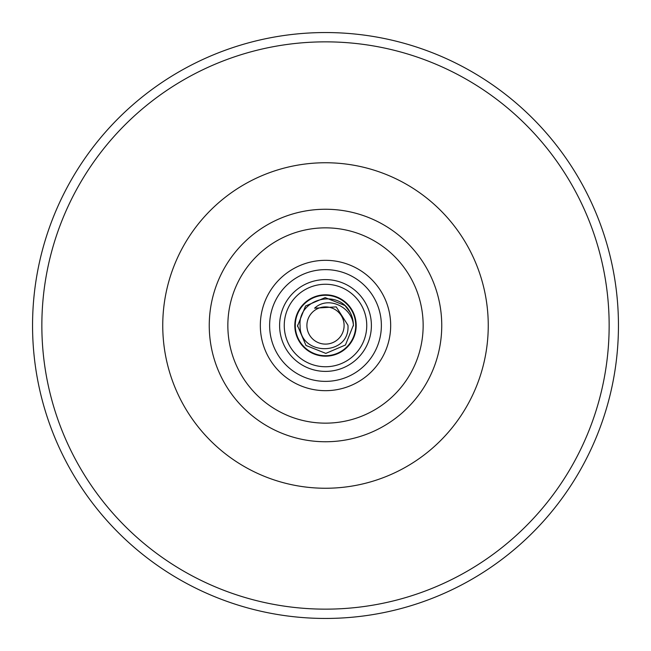 <?xml version="1.0" encoding="UTF-8"?>
<svg xmlns="http://www.w3.org/2000/svg" width="651" height="651" viewBox="0 0 651 651"><rect width="100%" height="100%" fill="white"/><g stroke="black" fill="none" stroke-linecap="round" stroke-linejoin="round"><path stroke-width="0.98" d="M371.395 325.5A45.895 45.895 0 0 0 325.5 279.605A45.895 45.895 0 0 0 279.605 325.5A45.895 45.895 0 0 0 325.5 371.395A45.895 45.895 0 0 0 371.395 325.5M356.187 325.5A30.687 30.687 0 0 0 325.5 294.813A30.687 30.687 0 0 0 294.813 325.5A30.687 30.687 0 0 0 325.5 356.187A30.687 30.687 0 0 0 356.187 325.5M441.752 325.5A116.252 116.252 0 0 1 325.5 441.752A116.252 116.252 0 0 1 209.248 325.5A116.252 116.252 0 0 1 325.5 209.248A116.252 116.252 0 0 1 441.752 325.5A116.252 116.252 0 0 0 325.5 209.248A116.252 116.252 0 0 0 209.248 325.5M32.55 325.5A292.95 292.95 0 0 0 325.5 618.45A292.95 292.95 0 0 0 618.45 325.5A292.95 292.95 0 0 0 325.5 32.55A292.95 292.95 0 0 0 32.55 325.5A292.95 292.95 0 0 1 325.5 32.55A292.95 292.95 0 0 1 618.45 325.5M297.621 326.59A27.903 27.903 0 0 1 297.605 325.825L306.003 345.461L325.825 353.395L306.003 345.461L297.605 325.825L306.003 345.461L325.825 353.395L345.461 344.997L353.395 325.175L345.461 344.997L325.825 353.395L306.003 345.461L297.605 325.825L306.003 345.461L325.825 353.395L345.461 344.997L325.825 353.395L306.003 345.461L297.605 325.825L306.003 345.461L325.825 353.395L345.461 344.997L353.395 325.175L345.461 344.997L325.825 353.395L306.003 345.461L297.605 325.825L306.003 345.461L325.825 353.395L345.461 344.997L353.395 325.175L345.461 344.997L325.825 353.395L306.003 345.461L297.605 325.825L305.539 306.003L325.175 297.605L344.997 305.539L350.132 312.407A27.903 27.903 0 0 1 353.395 325.175L345.461 344.997L325.825 353.395L306.003 345.461L297.605 325.825L305.539 306.003L325.175 297.605L344.997 305.539L350.132 312.407L344.997 305.539M325.825 353.395L306.003 345.461L297.605 325.825L305.539 306.003L325.175 297.605L344.997 305.539L350.132 312.407L344.997 305.539L325.175 297.605L305.539 306.003L297.605 325.825L305.539 306.003L325.175 297.605L344.997 305.539L350.132 312.407L344.997 305.539L325.175 297.605L305.539 306.003L297.605 325.825L305.539 306.003L297.605 325.825L305.539 306.003L325.175 297.605M297.605 325.825A27.903 27.903 0 0 1 297.605 325.061A27.903 27.903 0 0 0 297.605 325.825L305.539 306.003L325.175 297.605L344.997 305.539L350.132 312.407L344.997 305.539L325.175 297.605L305.539 306.003L297.605 325.825L305.539 306.003L325.175 297.605L344.997 305.539L350.132 312.407L344.997 305.539L325.175 297.605L305.539 306.003L297.605 325.825L305.539 306.003L325.175 297.605L344.997 305.539L350.132 312.407C338.422 288.32 297.58 298.703 300.103 325.801C299.436 356.374 350.36 356.414 347.951 325.24L336.241 306.89L314.596 308.183C328.389 295.334 352.175 307.231 353.395 325.175A27.903 27.903 0 0 1 353.395 325.939M306.898 325.72A18.602 18.602 0 0 1 325.28 306.898A18.602 18.602 0 0 1 344.102 325.28A18.602 18.602 0 0 1 325.72 344.102A18.602 18.602 0 0 1 306.898 325.72M325.5 295.277A30.223 30.223 0 0 0 295.277 325.85A30.223 30.223 0 0 1 325.15 295.277A30.223 30.223 0 0 1 355.723 325.15A30.223 30.223 0 0 0 325.5 295.277M366.749 325.5A41.249 41.249 0 0 0 325.5 284.251A41.249 41.249 0 0 0 284.251 325.5A41.249 41.249 0 0 0 325.5 366.749A41.249 41.249 0 0 0 366.749 325.5M390.673 325.5A65.173 65.173 0 0 1 325.5 390.673A65.173 65.173 0 0 1 260.327 325.5A65.173 65.173 0 0 1 325.5 260.327A65.173 65.173 0 0 1 390.673 325.5M269.628 325.5A55.872 55.872 0 0 0 325.5 381.372A55.872 55.872 0 0 0 381.372 325.5A55.872 55.872 0 0 0 325.5 269.628A55.872 55.872 0 0 0 269.628 325.5M162.75 325.5A162.75 162.75 0 0 1 325.5 162.75A162.75 162.75 0 0 1 488.25 325.5A162.75 162.75 0 0 1 325.5 488.25A162.75 162.75 0 0 1 162.75 325.5M227.85 325.5A97.65 97.65 0 0 0 325.5 423.15A97.65 97.65 0 0 0 423.15 325.5A97.65 97.65 0 0 0 325.5 227.85A97.65 97.65 0 0 0 227.85 325.5M41.851 325.5A283.649 283.649 0 0 0 325.5 609.149A283.649 283.649 0 0 0 609.149 325.5A283.649 283.649 0 0 0 325.5 41.851A283.649 283.649 0 0 0 41.851 325.5M355.723 325.15A30.223 30.223 0 0 1 325.85 355.723A30.223 30.223 0 0 1 295.277 325.85"/></g></svg>
